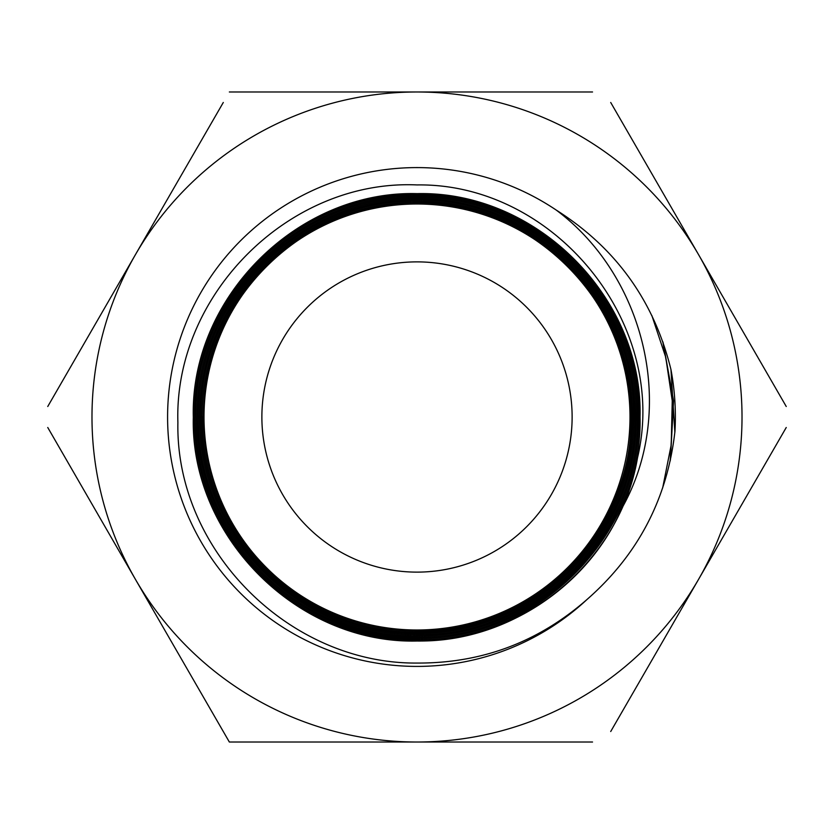 <?xml version="1.0" encoding="UTF-8"?>
<svg xmlns="http://www.w3.org/2000/svg" width="834" height="834" viewBox="0 0 834 834"><rect width="100%" height="100%" fill="white"/><g stroke="black" fill="none" stroke-linecap="round" stroke-linejoin="round"><path stroke-width="1.25" d="M417 572.124A155.124 155.124 0 0 1 261.876 417A155.124 155.124 0 0 1 417 261.876A155.124 155.124 0 0 1 572.124 417A155.124 155.124 0 0 1 417 572.124M417 666.408A249.408 249.408 0 0 1 167.592 417A249.408 249.408 0 0 1 556.278 210.105C615.826 247.823 654.044 300.97 670.953 369.545C674.769 389.926 676.103 410.464 674.967 431.168C667.388 498.638 638.083 554.735 587.053 599.448A249.408 249.408 0 0 1 417 666.408M556.278 210.105C645.672 276.919 677.416 410.38 621.872 508.219A224.252 224.252 0 0 0 637.51 457.814C669.462 323.665 554.443 182.865 417 184.929C289.054 179.164 173.733 294.829 177.892 422.515C175.369 550.388 289.648 664.072 417 663.061C481.625 663.384 538.305 642.18 587.053 599.448M621.872 508.219C587.501 587.699 503.653 642.097 417 641.023C297.519 644.036 190.194 536.679 193.311 417.25C190.11 297.853 297.509 190.381 417 193.634C536.262 190.736 643.066 297.509 640.043 416.854C643.16 535.876 536.095 642.972 417 639.72C298.009 642.66 191.518 535.928 194.614 417.094C191.664 298.092 298.395 191.737 417 194.937C535.428 191.935 641.742 298.301 638.74 416.656C641.805 535.261 535.636 641.502 417 638.417C299.062 641.388 192.967 535.522 195.917 417.469C192.654 299.427 298.593 193.144 417 196.24C534.636 193.227 640.46 298.999 637.437 416.635C640.522 534.594 534.865 640.199 417 637.113C299.614 640.012 194.207 534.771 197.22 417.188C194.113 299.833 299.677 194.343 417 197.543C534.219 194.697 639.073 299.625 636.134 416.802C639.167 533.77 534.156 638.948 417 635.81C300.334 638.761 195.552 533.969 198.523 417.354C195.49 300.469 300.125 195.792 417 198.846C533.28 195.927 637.833 300.323 634.83 416.739C637.916 533.155 533.312 637.645 417 634.507C300.845 637.312 196.887 533.353 199.826 417.167C196.803 301.251 301.001 196.991 417 200.15C532.728 197.262 636.446 301.095 633.527 416.687C636.509 532.457 532.853 636.238 417 633.204C301.793 636.134 198.158 532.592 201.13 417.323C198.085 301.845 301.668 198.388 417 201.453C532.05 198.659 635.164 301.668 632.224 416.844C635.258 531.696 531.884 635.049 417 631.901C302.231 634.716 199.566 531.894 202.433 417.271C199.482 302.617 302.189 199.722 417 202.756C531.133 199.826 633.871 302.492 630.921 416.646C633.923 531.112 531.352 633.6 417 630.598C303.003 633.371 200.733 531.248 203.736 417L202.474 417C199.368 531.738 302.388 634.726 417 631.849C532.113 634.851 635.154 531.758 632.172 416.656C635.101 301.814 531.904 198.586 417 201.505C301.627 198.388 198.179 302.002 201.171 417.198C198.273 532.613 301.554 635.946 417 633.152C532.561 636.3 636.54 532.394 633.475 416.791C636.457 301.011 532.603 197.335 417 200.202C300.897 197.147 196.834 301.189 199.868 417.365C196.907 533.239 301.105 637.405 417 634.455C533.489 637.551 637.781 533.072 634.778 416.771C637.697 300.376 533.489 196.053 417 198.899C300.417 195.688 195.49 300.584 198.565 417.167C195.573 534.062 300.303 638.615 417 635.758C534.114 638.834 639.157 533.875 636.081 416.635C639.105 299.729 533.896 194.593 417 197.595C299.427 194.489 194.249 299.865 197.262 417.261C194.332 534.667 299.458 639.939 417 637.061C534.636 640.293 640.491 534.458 637.385 416.854C640.397 298.916 534.792 193.415 417 196.292C298.916 193.029 192.706 299.448 195.959 417.271C193.008 535.522 298.916 641.242 417 638.364C535.47 641.482 641.805 535.282 638.688 416.646C641.742 298.322 535.292 191.956 417 194.989C298.04 191.851 191.601 298.468 194.656 417.281C191.674 536.033 298.103 642.597 417 639.668C536.053 642.92 643.118 535.845 639.991 416.854C643.035 297.529 536.21 190.778 417 193.686C297.54 190.506 190.204 297.696 193.352 417.313C190.277 536.752 297.644 643.994 417 640.971C522.094 642.941 620.089 561.678 637.51 457.814M199.868 417L202.433 417C199.691 302.544 302.617 199.931 417 203.1C530.382 200.567 632.099 301.178 630.264 414.915L630.223 414.811C631.984 301.627 530.049 200.858 417 203.746C303.023 200.942 200.931 302.7 203.736 417M417 204.007A212.993 212.993 0 0 0 204.007 417A212.993 212.993 0 0 0 417 629.993A212.993 212.993 0 0 0 629.993 417A212.993 212.993 0 0 0 417 204.007M786.243 406.502L610.707 102.478M610.707 731.522L786.243 427.498M47.757 427.498L229.35 742.02L592.536 742.02M229.35 742.02L223.293 731.522M223.293 102.478L47.757 406.502M592.536 91.98L229.35 91.98M135.525 254.495A325.02 325.02 0 0 1 698.475 254.495A325.02 325.02 0 0 1 417 742.02A325.02 325.02 0 0 1 135.525 254.495M663.103 342.566L673.57 400.82L670.411 459.92M651.834 315.471L665.74 357.244L672.246 400.789L671.224 444.793L662.665 487.963M670.953 369.545L674.852 432.283M662.728 341.502L673.518 400.81L670.182 460.983M630.254 413.779L630.223 414.811"/></g></svg>
